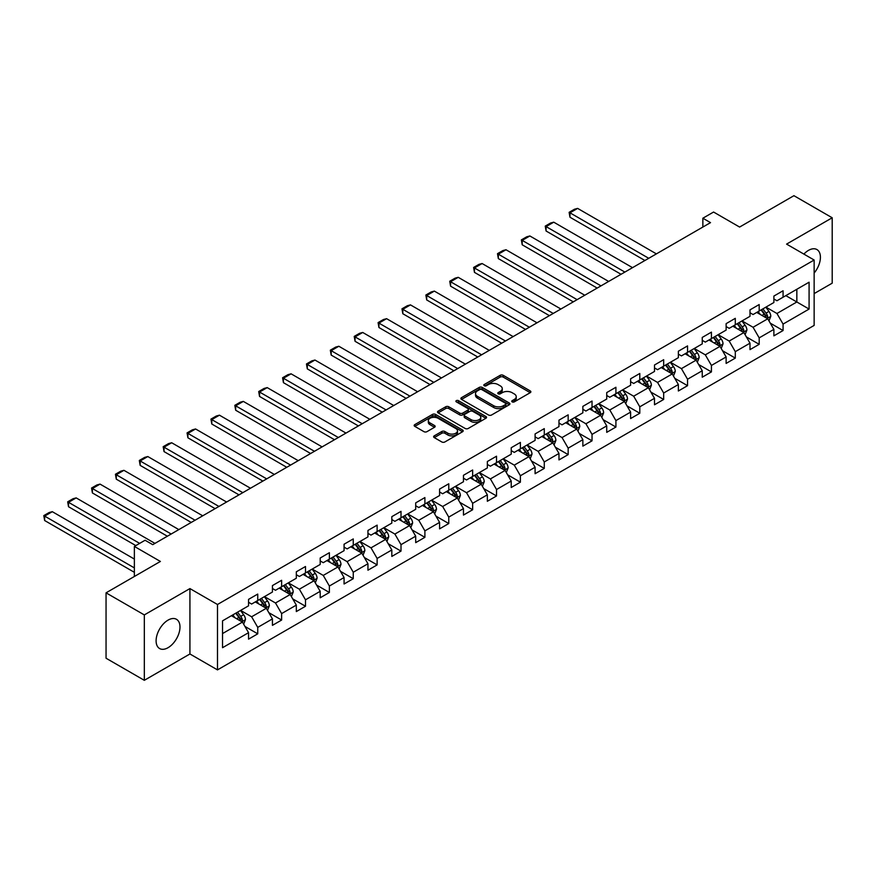 <?xml version="1.0" encoding="UTF-8"?>
<svg xmlns="http://www.w3.org/2000/svg" width="876" height="876" viewBox="0 0 876 876"><rect width="100%" height="100%" fill="white"/><g stroke="black" fill="none" stroke-linecap="round" stroke-linejoin="round"><path stroke-width="1.31" d="M512.186 401.876A1.489 0.854 0 0 0 514.289 401.876L530.243 392.667A2.124 1.226 0 0 0 530.867 391.802A2.124 1.226 0 0 0 530.243 390.926L503.207 375.311A2.124 1.226 0 0 0 500.196 375.311L484.231 384.531A1.489 0.854 0 0 0 483.804 385.144A1.489 0.854 0 0 0 484.231 385.747A1.489 0.854 0 0 0 486.333 385.747L488.403 384.553A6.8 3.92 0 0 1 498.017 384.553L500.273 385.856A6.8 3.92 0 0 1 502.266 388.626A6.8 3.92 0 0 1 500.273 391.408L498.203 392.601A1.489 0.854 0 0 0 497.776 393.204A1.489 0.854 0 0 0 498.203 393.817A1.489 0.854 0 0 0 500.316 393.817L502.375 392.623A6.8 3.92 0 0 1 511.989 392.623L514.245 393.926A6.8 3.92 0 0 1 516.238 396.697A6.8 3.92 0 0 1 514.245 399.478L512.186 400.671A1.489 0.854 0 0 0 511.748 401.274A1.489 0.854 0 0 0 512.186 401.876L512.186 400.671M168.039 647.703A16.885 9.745 120 0 0 179.076 632.833A16.885 9.745 120 0 0 176.481 619.299A16.885 9.745 120 0 0 168.039 620.131A16.885 9.745 120 0 0 157.012 635.012A16.885 9.745 120 0 0 159.607 648.547A16.885 9.745 120 0 0 168.039 647.703M814.143 273.038A16.885 9.745 120 0 0 816.914 249.55A16.885 9.745 120 0 0 808.471 250.383A16.885 9.745 120 0 0 803.883 254.095M434.244 435.865A2.124 1.226 0 0 0 433.62 436.73A2.124 1.226 0 0 0 434.244 437.595L441.832 441.975A2.124 1.226 0 0 0 444.833 441.975L462.561 431.748A2.124 1.226 0 0 0 463.185 430.872A2.124 1.226 0 0 0 462.561 430.006L435.514 414.392A2.124 1.226 0 0 0 432.514 414.392L414.786 424.63A2.124 1.226 0 0 0 414.162 425.495A2.124 1.226 0 0 0 414.786 426.36L423.951 431.66A2.124 1.226 0 0 0 426.951 431.66L434.54 427.28A2.124 1.226 0 0 0 435.164 426.404A2.124 1.226 0 0 0 434.54 425.539L429.996 422.911A5.683 3.285 0 0 1 428.331 420.6A5.683 3.285 0 0 1 431.846 417.567A5.683 3.285 0 0 1 438.033 418.279L455.838 428.55A5.683 3.285 0 0 1 457.502 430.872A5.683 3.285 0 0 1 453.998 433.905A5.683 3.285 0 0 1 447.8 433.193L444.833 431.485A2.124 1.226 0 0 0 441.832 431.485L434.244 435.865L434.244 437.595M814.143 293.602L832.2 283.167L832.2 217.774L793.93 195.687L739.596 227.059L713.579 212.036L702.859 218.223L710.513 222.635L152.742 544.664L145.088 540.251L134.367 546.427L134.367 576.474M144.321 614.919L144.321 680.313L189.928 653.978L189.928 588.584L144.321 614.919L106.051 592.833L160.396 561.45L134.367 546.427M189.928 588.584L217.489 604.495L814.143 260.019L814.143 325.412L217.489 669.888L217.489 604.495M832.2 217.774L786.582 244.108L814.143 260.019M488.556 415.005A2.124 1.226 0 0 0 491.556 415.005L509.285 404.767A2.124 1.226 0 0 0 509.909 403.902A2.124 1.226 0 0 0 509.285 403.026L482.249 387.422A2.124 1.226 0 0 0 479.238 387.422L461.51 397.649A2.124 1.226 0 0 0 460.885 398.514A2.124 1.226 0 0 0 461.51 399.39L488.556 415.005M456.922 402.204A1.489 0.854 0 0 1 458.433 402.412L458.433 400.65L485.928 416.516A2.124 1.226 0 0 1 486.552 417.381A2.124 1.226 0 0 1 485.928 418.257L468.2 428.484A2.124 1.226 0 0 1 465.189 428.484L438.142 412.881L445.731 408.523L445.731 406.76L438.142 411.14A2.124 1.226 0 0 0 437.529 412.005A2.124 1.226 0 0 0 438.142 412.881L438.142 411.14M445.731 408.523A2.124 1.226 0 0 1 448.742 408.523L448.742 406.76A2.124 1.226 0 0 0 445.731 406.76M448.742 406.76L459.703 413.089A2.124 1.226 0 0 0 462.714 413.089L467.751 410.187A2.124 1.226 0 0 0 468.364 409.322A2.124 1.226 0 0 0 467.751 408.457L456.33 401.854A1.489 0.854 0 0 1 455.892 401.252A1.489 0.854 0 0 1 456.812 400.463A1.489 0.854 0 0 1 458.433 400.65M144.321 680.313L106.051 658.226L106.051 592.833M244.962 626.45L257.741 633.83L257.741 627.38L272.436 618.894L272.436 625.355L281.623 620.044L281.623 613.594L296.318 605.108L296.318 611.568L305.494 606.258L305.494 599.808L320.189 591.322L320.189 597.782L329.376 592.472L329.376 586.022L344.071 577.536L344.071 583.996L353.258 578.686L353.258 572.236L367.953 563.75L367.953 570.21L377.129 564.9L377.129 558.45L391.824 549.964L391.824 556.424L401.011 551.114L401.011 544.664L415.706 536.178L415.706 542.638L424.893 537.327L424.893 530.878L439.588 522.392L439.588 528.852L448.764 523.541L448.764 517.092L463.459 508.606L463.459 515.066L472.646 509.755L472.646 503.306L487.341 494.82L487.341 501.28L496.528 495.969L496.528 489.52L511.223 481.034L511.223 487.494L520.399 482.183L520.399 475.734L535.094 467.247L535.094 473.708L544.281 468.397L544.281 461.948L558.976 453.461L558.976 459.922L568.163 454.611L568.163 448.162L582.858 439.675L582.858 446.136L592.034 440.825L592.034 434.376L606.729 425.889L606.729 432.35L615.916 427.039L615.916 420.589L630.611 412.103L630.611 418.564L639.798 413.253L639.798 406.803L654.492 398.317L654.492 404.778L663.669 399.467L663.669 393.017L678.363 384.531L678.363 390.992L687.55 385.681L687.55 379.231L702.245 370.745L702.245 377.206L711.432 371.895L711.432 365.445L726.127 356.959L726.127 363.42L735.303 358.109L735.303 351.659L749.998 343.173L749.998 349.634L759.185 344.323L759.185 337.873L773.88 329.387L773.88 335.847L783.067 330.537L783.067 324.087L809.085 309.064L809.085 282.203L796.842 289.266L796.842 301.99L809.085 309.064M257.741 633.83L248.554 639.141L248.554 632.68L222.537 647.703L222.537 620.843L248.554 605.82L248.554 599.37L257.741 594.07L257.741 600.52L272.436 592.034L272.436 585.584L281.623 580.284L281.623 586.734L296.318 578.248L296.318 571.798L305.494 566.498L305.494 572.948L320.189 564.462L320.189 558.012L329.376 552.712L329.376 559.162L344.071 550.675L344.071 544.226L353.258 538.926L353.258 545.376L367.953 536.889L367.953 530.44L377.129 525.14L377.129 531.59L391.824 523.103L391.824 516.654L401.011 511.354L401.011 517.804L415.706 509.317L415.706 502.868L424.893 497.568L424.893 504.018L439.588 495.531L439.588 489.082L448.764 483.782L448.764 490.231L463.459 481.745L463.459 475.296L472.646 469.996L472.646 476.445L487.341 467.959L487.341 461.51L496.528 456.21L496.528 462.659L511.223 454.173L511.223 447.724L520.399 442.413L520.399 448.873L535.094 440.387L535.094 433.938L544.281 428.627L544.281 435.087L558.976 426.601L558.976 420.151L568.163 414.841L568.163 421.301L582.858 412.815L582.858 406.365L592.034 401.055L592.034 407.515L606.729 399.029L606.729 392.579L615.916 387.269L615.916 393.729L630.611 385.243L630.611 378.793L639.798 373.483L639.798 379.943L654.492 371.457L654.492 365.007L663.669 359.697L663.669 366.157L678.363 357.671L678.363 351.221L687.55 345.91L687.55 352.371L702.245 343.885L702.245 337.435L711.432 332.124L711.432 338.585L726.127 330.099L726.127 323.649L735.303 318.338L735.303 324.799L749.998 316.313L749.998 309.863L759.185 304.552L759.185 311.013L773.88 302.527L773.88 296.077L783.067 290.766L783.067 297.227L809.085 282.203M255.288 601.932L266.315 608.294L251.62 616.781L240.593 610.419M248.554 602.283L251.62 604.046L257.741 600.52M251.62 616.781L257.741 627.38M266.315 608.294L272.436 618.894M279.17 588.146L290.186 594.508L275.502 602.995L264.475 596.633M272.436 588.497L275.502 590.26L281.623 586.734M275.502 602.995L281.623 613.594M290.186 594.508L296.318 605.108M303.052 574.36L314.068 580.722L299.373 589.209L288.357 582.847M296.318 574.711L299.373 576.474L305.494 572.948M299.373 589.209L305.494 599.808M314.068 580.722L320.189 591.322M326.923 560.574L337.95 566.936L323.255 575.423L312.228 569.061M320.189 560.925L323.255 562.688L329.376 559.162M323.255 575.423L329.376 586.022M337.95 566.936L344.071 577.536M350.805 546.788L361.832 553.15L347.137 561.636L336.11 555.274M344.071 547.139L347.137 548.902L353.258 545.376M347.137 561.636L353.258 572.236M361.832 553.15L367.953 563.75M374.687 533.002L385.703 539.364L371.008 547.85L359.992 541.488M367.953 533.353L371.008 535.116L377.129 531.59M371.008 547.85L377.129 558.45M385.703 539.364L391.824 549.964M398.558 519.216L409.585 525.578L394.89 534.064L383.863 527.702M391.824 519.567L394.89 521.33L401.011 517.804M394.89 534.064L401.011 544.664M409.585 525.578L415.706 536.178M422.44 505.43L433.467 511.792L418.772 520.278L407.745 513.916M415.706 505.78L418.772 507.543L424.893 504.018M418.772 520.278L424.893 530.878M433.467 511.792L439.588 522.392M446.322 491.644L457.338 498.006L442.643 506.492L431.627 500.13M439.588 491.994L442.643 493.757L448.764 490.231M442.643 506.492L448.764 517.092M457.338 498.006L463.459 508.606M470.193 477.858L481.22 484.22L466.525 492.706L455.498 486.344M463.459 478.208L466.525 479.971L472.646 476.445M466.525 492.706L472.646 503.306M481.22 484.22L487.341 494.82M494.075 464.072L505.102 470.434L490.407 478.92L479.38 472.558M487.341 464.422L490.407 466.185L496.528 462.659M490.407 478.92L496.528 489.52M505.102 470.434L511.223 481.034M517.957 450.286L528.973 456.648L514.278 465.134L503.262 458.772M511.223 450.636L514.278 452.399L520.399 448.873M514.278 465.134L520.399 475.734M528.973 456.648L535.094 467.247M541.828 436.5L552.855 442.862L538.16 451.348L527.133 444.986M535.094 436.85L538.16 438.613L544.281 435.087M538.16 451.348L544.281 461.948M552.855 442.862L558.976 453.461M565.71 422.714L576.737 429.076L562.042 437.562L551.015 431.2M558.976 423.064L562.042 424.827L568.163 421.301M562.042 437.562L568.163 448.162M576.737 429.076L582.858 439.675M589.592 408.928L600.607 415.29L585.913 423.776L574.897 417.414M582.858 409.278L585.913 411.041L592.034 407.515M585.913 423.776L592.034 434.376M600.607 415.29L606.729 425.889M613.463 395.142L624.489 401.504L609.795 409.99L598.768 403.628M606.729 395.492L609.795 397.255L615.916 393.729M609.795 409.99L615.916 420.589M624.489 401.504L630.611 412.103M637.345 381.356L648.371 387.718L633.677 396.204L622.65 389.842M630.611 381.706L633.677 383.469L639.798 379.943M633.677 396.204L639.798 406.803M648.371 387.718L654.492 398.317M661.227 367.57L672.242 373.932L657.548 382.418L646.532 376.056M654.492 367.92L657.548 369.683L663.669 366.157M657.548 382.418L663.669 393.017M672.242 373.932L678.363 384.531M685.098 353.784L696.124 360.145L681.429 368.632L670.414 362.27M678.363 354.134L681.429 355.897L687.55 352.371M681.429 368.632L687.55 379.231M696.124 360.145L702.245 370.745M708.98 339.998L720.006 346.359L705.311 354.846L694.285 348.484M702.245 340.348L705.311 342.111L711.432 338.585M705.311 354.846L711.432 365.445M720.006 346.359L726.127 356.959M732.862 326.211L743.877 332.573L729.182 341.06L718.167 334.698M726.127 326.562L729.182 328.325L735.303 324.799M729.182 341.06L735.303 351.659M743.877 332.573L749.998 343.173M756.733 312.425L767.759 318.787L753.064 327.274L742.049 320.912M749.998 312.776L753.064 314.539L759.185 311.013M753.064 327.274L759.185 337.873M767.759 318.787L773.88 329.387M785.816 295.628L796.842 301.99L776.946 313.488L765.92 307.126M773.88 298.99L776.946 300.753L783.067 297.227M776.946 313.488L783.067 324.087M189.928 653.978L217.489 669.888M702.859 218.223L702.859 227.059M222.537 633.567L242.433 622.08L231.417 615.718M242.433 622.08L248.554 632.68M770.289 323.156L783.067 330.537M746.407 336.942L759.185 344.323M722.525 350.728L735.303 358.109M698.654 364.515L711.432 371.895M674.772 378.301L687.55 385.681M650.89 392.087L663.669 399.467M627.019 405.873L639.798 413.253M603.137 419.659L615.916 427.039M579.255 433.445L592.034 440.825M555.384 447.231L568.163 454.611M531.502 461.017L544.281 468.397M507.62 474.803L520.399 482.183M483.749 488.589L496.528 495.969M459.867 502.375L472.646 509.755M435.985 516.161L448.764 523.541M412.114 529.947L424.893 537.327M388.232 543.733L401.011 551.114M364.35 557.519L377.129 564.9M340.468 571.305L353.258 578.686M316.597 585.091L329.376 592.472M292.715 598.877L305.494 606.258M268.833 612.663L281.623 620.044M512.778 402.095L514.245 401.241A6.8 3.92 0 0 0 516.238 398.47L516.238 396.697M502.266 388.626L502.266 390.4A6.8 3.92 0 0 1 500.273 393.171L498.805 394.025M530.221 392.678L503.207 377.085A2.124 1.226 0 0 0 500.196 377.085L484.833 385.955M509.285 403.026L509.285 404.767L482.249 389.185A2.124 1.226 0 0 0 479.238 389.185L461.542 399.401M505.529 404.504A1.489 0.854 0 0 0 505.967 403.902A1.489 0.854 0 0 0 505.529 403.288L481.789 389.59A1.489 0.854 0 0 0 479.687 389.59L477.508 390.838A6.8 3.92 0 0 0 475.526 393.62A6.8 3.92 0 0 0 477.508 396.39L493.735 405.763A6.8 3.92 0 0 0 503.35 405.763L505.529 404.504L505.529 406.278A1.489 0.854 0 0 0 505.967 405.665L505.967 403.902M475.526 393.62L475.526 395.383A6.8 3.92 0 0 0 477.508 398.164L477.508 396.39M505.529 406.278L503.35 407.526A6.8 3.92 0 0 1 493.735 407.526L477.508 398.164M448.742 408.523L459.703 414.863A2.124 1.226 0 0 0 462.714 414.863L467.751 411.95A2.124 1.226 0 0 0 468.364 411.085L468.364 409.322M458.433 402.412L485.895 418.268M471.091 419.659A5.683 3.285 0 0 0 477.278 420.37A5.683 3.285 0 0 0 480.793 417.348A5.683 3.285 0 0 0 479.128 415.027L472.854 411.402A2.124 1.226 0 0 0 469.854 411.402L464.817 414.304A2.124 1.226 0 0 0 464.192 415.169A2.124 1.226 0 0 0 464.817 416.045L471.091 419.659L471.091 421.433A5.683 3.285 0 0 0 477.278 422.144A5.683 3.285 0 0 0 480.793 419.111L480.793 417.348M464.192 415.169L464.192 416.943A2.124 1.226 0 0 0 464.817 417.808L464.817 416.045M471.091 421.433L464.817 417.808M457.502 430.872L457.502 432.645A5.683 3.285 0 0 1 453.998 435.679A5.683 3.285 0 0 1 447.8 434.967L444.833 433.248A2.124 1.226 0 0 0 441.832 433.248L434.266 437.617M428.331 420.6L428.331 422.363A5.683 3.285 0 0 0 429.996 424.685L429.996 422.911M434.518 427.291L429.996 424.685M462.539 431.759L435.514 416.166A2.124 1.226 0 0 0 432.514 416.166L414.808 426.382M768.964 320.879L770.792 316.291A5.738 3.307 -120 0 0 768.964 311.407L765.799 307.191M648.744 258.3L569.969 212.813L577.623 208.389L656.398 253.876M760.291 314.473L758.145 311.615M569.969 217.226L569.126 212.321L569.969 212.813L569.969 217.226L644.922 260.5M766.872 318.273L767.694 316.543A5.738 3.307 -120 0 0 766.051 313.093L762.887 308.867M761.452 309.699L764.956 314.375A2.924 1.686 60 0 1 765.493 315.261L767.694 316.543M761.058 309.929L764.211 314.145A5.738 3.307 60 0 1 765.854 317.594M569.126 212.321L574.481 209.233L577.623 208.389M745.093 334.665L746.91 330.077A5.738 3.307 -120 0 0 745.082 325.193L741.917 320.977M624.873 272.086L546.087 226.599L553.741 222.175L632.527 267.662M736.409 328.259L734.263 325.401M546.087 231.012L545.244 226.107L546.087 226.599L546.087 231.012L621.04 274.287M742.99 332.059L743.812 330.329A5.738 3.307 -120 0 0 742.169 326.879L739.015 322.653M737.57 323.485L741.085 328.161A2.924 1.686 60 0 1 741.611 329.048L743.812 330.329M737.176 323.715L740.34 327.931A5.738 3.307 60 0 1 741.972 331.38M545.244 226.107L550.599 223.019L553.741 222.175M721.211 348.451L723.028 343.863A5.738 3.307 -120 0 0 721.2 338.979L718.046 334.763M600.991 285.872L522.205 240.385L529.86 235.962L608.645 281.448M712.538 342.045L710.392 339.187M522.205 244.798L521.362 239.893L522.205 240.385L522.205 244.798L597.169 288.073M719.119 345.845L719.941 344.115A5.738 3.307 -120 0 0 718.298 340.665L715.134 336.439M713.699 337.271L717.203 341.947A2.924 1.686 60 0 1 717.729 342.834L719.941 344.115M713.294 337.501L716.458 341.717A5.738 3.307 60 0 1 718.101 345.166M521.362 239.893L526.728 236.805L529.86 235.962M697.329 362.237L699.158 357.649A5.738 3.307 -120 0 0 697.318 352.765L694.164 348.549M577.109 299.658L498.334 254.171L505.989 249.748L584.763 295.234M688.656 355.831L686.51 352.973M498.334 258.584L497.491 253.679L498.334 254.171L498.334 258.584L573.287 301.859M695.237 359.631L696.059 357.901A5.738 3.307 -120 0 0 694.416 354.451L691.252 350.225M689.817 351.057L693.321 355.733A2.924 1.686 60 0 1 693.858 356.62L696.059 357.901M689.423 351.287L692.577 355.503A5.738 3.307 60 0 1 694.219 358.952M497.491 253.679L502.846 250.591L505.989 249.748M673.458 376.023L675.276 371.435A5.738 3.307 -120 0 0 673.447 366.551L670.282 362.335M553.238 313.444L474.453 267.957L482.107 263.534L560.892 309.02M664.774 369.617L662.628 366.759M474.453 272.37L473.609 267.465L474.453 267.957L474.453 272.37L549.405 315.645M671.355 373.417L672.177 371.687A5.738 3.307 -120 0 0 670.534 368.238L667.381 364.011M665.935 364.843L669.45 369.519A2.924 1.686 60 0 1 669.976 370.406L672.177 371.687M665.541 365.073L668.695 369.289A5.738 3.307 60 0 1 670.337 372.738M473.609 267.465L478.964 264.377L482.107 263.534M649.576 389.809L651.394 385.221A5.738 3.307 -120 0 0 649.565 380.337L646.411 376.122M529.356 327.23L450.571 281.743L458.225 277.32L537.01 322.806M640.903 383.403L638.757 380.545M450.571 286.156L449.727 281.251L450.571 281.743L450.571 286.156L525.534 329.431M647.484 387.203L648.306 385.473A5.738 3.307 -120 0 0 646.663 382.024L643.499 377.797M642.064 378.629L645.568 383.305A2.924 1.686 60 0 1 646.094 384.192L648.306 385.473M641.659 378.859L644.824 383.075A5.738 3.307 60 0 1 646.466 386.524M449.727 281.251L455.093 278.163L458.225 277.32M625.694 403.595L627.523 399.007A5.738 3.307 -120 0 0 625.683 394.123L622.529 389.908M505.474 341.016L426.7 295.53L434.354 291.106L513.128 336.592M617.022 397.189L614.875 394.331M426.7 299.942L425.856 295.037L426.7 295.53L426.7 299.942L501.652 343.217M623.602 400.989L624.424 399.259A5.738 3.307 -120 0 0 622.781 395.81L619.617 391.583M618.182 392.415L621.686 397.091A2.924 1.686 60 0 1 622.223 397.978L624.424 399.259M617.788 392.645L620.942 396.861A5.738 3.307 60 0 1 622.584 400.31M425.856 295.037L431.211 291.949L434.354 291.106M601.823 417.381L603.641 412.793A5.738 3.307 -120 0 0 601.812 407.909L598.647 403.694M481.603 354.802L402.818 309.316L410.472 304.892L489.257 350.378M593.14 410.975L590.993 408.117M402.818 313.728L401.975 308.823L402.818 309.316L402.818 313.728L477.77 357.003M599.721 414.775L600.542 413.045A5.738 3.307 -120 0 0 598.899 409.596L595.746 405.369M594.3 406.201L597.815 410.877A2.924 1.686 60 0 1 598.341 411.764L600.542 413.045M593.906 406.431L597.06 410.647A5.738 3.307 60 0 1 598.702 414.096M401.975 308.823L407.329 305.735L410.472 304.892M577.941 431.167L579.759 426.579A5.738 3.307 -120 0 0 577.93 421.695L574.776 417.48M457.721 368.588L378.936 323.102L386.59 318.678L465.375 364.164M569.269 424.761L567.122 421.904M378.936 327.514L378.093 322.609L378.936 323.102L378.936 327.514L453.899 370.789M575.839 428.561L576.66 426.831A5.738 3.307 -120 0 0 575.028 423.382L571.864 419.155M570.429 419.987L573.933 424.663A2.924 1.686 60 0 1 574.459 425.55L576.66 426.831M570.024 420.217L573.189 424.433A5.738 3.307 60 0 1 574.831 427.882M378.093 322.609L383.458 319.521L386.59 318.678M554.059 444.953L555.888 440.365A5.738 3.307 -120 0 0 554.048 435.481L550.894 431.266M433.839 382.374L355.065 336.888L362.719 332.464L441.493 377.95M545.387 438.548L543.24 435.69M355.065 341.301L354.222 336.395L355.065 336.888L355.065 341.301L430.017 384.575M551.968 442.347L552.789 440.617A5.738 3.307 -120 0 0 551.146 437.168L547.982 432.941M546.547 433.773L550.051 438.449A2.924 1.686 60 0 1 550.588 439.336L552.789 440.617M546.153 434.003L549.307 438.219A5.738 3.307 60 0 1 550.949 441.668M354.222 336.395L359.576 333.307L362.719 332.464M530.188 458.739L532.006 454.151A5.738 3.307 -120 0 0 530.177 449.268L527.013 445.052M409.968 396.16L331.183 350.674L338.837 346.25L417.622 391.736M521.505 452.334L519.359 449.476M331.183 355.087L330.34 350.181L331.183 350.674L331.183 355.087L406.135 398.361M528.086 456.133L528.907 454.403A5.738 3.307 -120 0 0 527.264 450.954L524.111 446.727M522.665 447.559L526.169 452.235A2.924 1.686 60 0 1 526.706 453.122L528.907 454.403M522.271 447.789L525.425 452.005A5.738 3.307 60 0 1 527.067 455.454M330.34 350.181L335.694 347.093L338.837 346.25M506.306 472.525L508.124 467.937A5.738 3.307 -120 0 0 506.295 463.054L503.142 458.838M386.086 409.946L307.301 364.46L314.955 360.036L393.74 405.522M497.634 466.12L495.488 463.262M307.301 368.873L306.458 363.967L307.301 364.46L307.301 368.873L382.264 412.147M504.204 469.919L505.025 468.189A5.738 3.307 -120 0 0 503.393 464.74L500.229 460.513M498.794 461.345L502.298 466.021A2.924 1.686 60 0 1 502.824 466.908L505.025 468.189M498.389 461.575L501.554 465.791A5.738 3.307 60 0 1 503.196 469.24M306.458 363.967L311.823 360.879L314.955 360.036M482.424 486.311L484.253 481.723A5.738 3.307 -120 0 0 482.413 476.84L479.26 472.624M362.204 423.732L283.43 378.246L291.084 373.822L369.858 419.308M473.752 479.906L471.606 477.048M283.43 382.659L282.587 377.753L283.43 378.246L283.43 382.659L358.383 425.933M480.333 483.705L481.154 481.975A5.738 3.307 -120 0 0 479.511 478.526L476.347 474.299M474.912 475.131L478.416 479.807A2.924 1.686 60 0 1 478.953 480.694L481.154 481.975M474.518 475.361L477.672 479.577A5.738 3.307 60 0 1 479.314 483.026M282.587 377.753L287.941 374.665L291.084 373.822M458.553 500.097L460.371 495.509A5.738 3.307 -120 0 0 458.542 490.626L455.378 486.41M338.333 437.518L259.548 392.032L267.202 387.608L345.987 433.094M449.87 493.692L447.724 490.834M259.548 396.445L258.705 391.539L259.548 392.032L259.548 396.445L334.501 439.719M456.451 497.491L457.272 495.761A5.738 3.307 -120 0 0 455.63 492.312L452.476 488.085M451.03 488.917L454.535 493.593A2.924 1.686 60 0 1 455.071 494.48L457.272 495.761M450.636 489.147L453.79 493.363A5.738 3.307 60 0 1 455.432 496.812M258.705 391.539L264.059 388.451L267.202 387.608M434.671 513.884L436.489 509.295A5.738 3.307 -120 0 0 434.66 504.412L431.507 500.196M314.451 451.304L235.666 405.818L243.32 401.394L322.105 446.88M425.999 507.478L423.853 504.62M235.666 410.231L234.823 405.325L235.666 405.818L235.666 410.231L310.63 453.505M432.569 511.277L433.39 509.547A5.738 3.307 -120 0 0 431.748 506.098L428.594 501.871M427.16 502.704L430.663 507.379A2.924 1.686 60 0 1 431.189 508.266L433.39 509.547M426.754 502.933L429.919 507.149A5.738 3.307 60 0 1 431.561 510.599M234.823 405.325L240.188 402.237L243.32 401.394M410.789 527.67L412.618 523.082A5.738 3.307 -120 0 0 410.778 518.198L407.625 513.982M290.569 465.09L211.795 419.604L219.449 415.18L298.223 460.666M402.117 521.264L399.971 518.406M211.795 424.017L210.952 419.111L211.795 419.604L211.795 424.017L286.748 467.291M408.698 525.063L409.519 523.333A5.738 3.307 -120 0 0 407.877 519.884L404.712 515.657M403.278 516.49L406.782 521.165A2.924 1.686 60 0 1 407.318 522.052L409.519 523.333M402.883 516.72L406.037 520.935A5.738 3.307 60 0 1 407.679 524.385M210.952 419.111L216.306 416.023L219.449 415.18M386.918 541.456L388.736 536.868A5.738 3.307 -120 0 0 386.907 531.984L383.743 527.768M266.698 478.876L187.913 433.39L195.567 428.966L274.352 474.453M378.235 535.05L376.089 532.192M187.913 437.803L187.07 432.897L187.913 433.39L187.913 437.803L262.866 481.077M384.816 538.85L385.637 537.119A5.738 3.307 -120 0 0 383.995 533.67L380.841 529.443M379.396 530.276L382.9 534.951A2.924 1.686 60 0 1 383.436 535.838L385.637 537.119M379.001 530.506L382.155 534.721A5.738 3.307 60 0 1 383.798 538.171M187.07 432.897L192.424 429.809L195.567 428.966M363.036 555.242L364.854 550.654A5.738 3.307 -120 0 0 363.025 545.77L359.872 541.554M242.816 492.662L164.031 447.176L171.685 442.752L250.47 488.239M354.364 548.836L352.218 545.978M164.031 451.589L163.188 446.683L164.031 447.176L164.031 451.589L238.995 494.863M360.934 552.636L361.755 550.905A5.738 3.307 -120 0 0 360.113 547.456L356.959 543.23M355.525 544.062L359.029 548.737A2.924 1.686 60 0 1 359.554 549.624L361.755 550.905M355.119 544.292L358.284 548.507A5.738 3.307 60 0 1 359.926 551.957M163.188 446.683L168.553 443.595L171.685 442.752M339.154 569.028L340.983 564.44A5.738 3.307 -120 0 0 339.143 559.556L335.99 555.34M218.934 506.448L140.16 460.962L147.814 456.538L226.588 502.025M330.482 562.622L328.336 559.764M140.16 465.375L139.317 460.469L140.16 460.962L140.16 465.375L215.113 508.649M337.063 566.422L337.884 564.692A5.738 3.307 -120 0 0 336.242 561.242L333.077 557.016M331.643 557.848L335.147 562.523A2.924 1.686 60 0 1 335.683 563.41L337.884 564.692M331.248 558.078L334.402 562.293A5.738 3.307 60 0 1 336.045 565.743M139.317 460.469L144.671 457.381L147.814 456.538M315.283 582.814L317.101 578.226A5.738 3.307 -120 0 0 315.272 573.342L312.108 569.126M195.063 520.235L116.278 474.748L123.932 470.324L202.717 515.811M306.6 576.408L304.454 573.55M116.278 479.161L115.435 474.255L116.278 474.748L116.278 479.161L191.231 522.435M313.181 580.208L314.002 578.478A5.738 3.307 -120 0 0 312.36 575.028L309.206 570.802M307.761 571.634L311.265 576.309A2.924 1.686 60 0 1 311.801 577.196L314.002 578.478M307.366 571.864L310.52 576.08A5.738 3.307 60 0 1 312.163 579.529M115.435 474.255L120.789 471.168L123.932 470.324M291.401 596.6L293.219 592.012A5.738 3.307 -120 0 0 291.39 587.128L288.237 582.912M171.181 534.021L92.396 488.534L100.05 484.11L178.835 529.597M282.729 590.194L280.583 587.336M92.396 492.947L91.553 488.041L92.396 488.534L92.396 492.947L167.36 536.221M289.299 593.994L290.12 592.264A5.738 3.307 -120 0 0 288.478 588.814L285.324 584.588M283.89 585.42L287.394 590.096A2.924 1.686 60 0 1 287.919 590.982L290.12 592.264M283.485 585.65L286.649 589.866A5.738 3.307 60 0 1 288.292 593.315M91.553 488.041L96.918 484.954L100.05 484.11M267.519 610.386L269.348 605.798A5.738 3.307 -120 0 0 267.509 600.914L264.355 596.698M139.645 543.383L68.525 502.32L76.168 497.897L154.953 543.383M258.847 603.98L256.701 601.122M68.525 506.733L67.682 501.828L68.525 502.32L68.525 506.733L135.824 545.595M265.428 607.78L266.249 606.05A5.738 3.307 -120 0 0 264.607 602.6L261.442 598.374M260.008 599.206L263.512 603.882A2.924 1.686 60 0 1 264.048 604.768L266.249 606.05M259.603 599.436L262.767 603.652A5.738 3.307 60 0 1 264.41 607.101M67.682 501.828L73.037 498.74L76.168 497.897M243.648 624.172L245.466 619.584A5.738 3.307 -120 0 0 243.637 614.7L240.473 610.484M134.367 567.911L44.643 516.106L52.297 511.683L134.367 559.074M234.965 617.766L232.819 614.908M44.643 520.519L43.8 515.614L44.643 516.106L44.643 520.519L134.367 572.324M241.546 621.566L242.367 619.836A5.738 3.307 -120 0 0 240.725 616.386L237.571 612.16M236.126 612.992L239.63 617.668A2.924 1.686 60 0 1 240.166 618.555L242.367 619.836M235.732 613.222L238.885 617.438A5.738 3.307 60 0 1 240.528 620.887M43.8 515.614L49.155 512.526L52.297 511.683M514.245 401.241L514.245 399.478M498.203 393.817L498.203 392.601M500.273 393.171L500.273 391.408M484.231 385.747L484.231 384.531M500.196 377.085L500.196 375.311M503.207 377.085L503.207 375.311M530.243 392.667L530.243 390.926M461.51 399.39L461.51 397.649M479.238 389.185L479.238 387.422M482.249 389.185L482.249 387.422M493.735 407.526L493.735 405.763M503.35 407.526L503.35 405.763M459.703 414.863L459.703 413.089M462.714 414.863L462.714 413.089M467.751 411.95L467.751 410.187M485.928 418.257L485.928 416.516M441.832 433.248L441.832 431.485M444.833 433.248L444.833 431.485M447.8 434.967L447.8 433.193M434.54 427.28L434.54 425.539M414.786 426.36L414.786 424.63M432.514 416.166L432.514 414.392M435.514 416.166L435.514 414.392M462.561 431.748L462.561 430.006M767.19 318.459L770.749 316.4M766.051 313.093L768.964 311.407M761.967 315.448L764.211 314.145M743.319 332.245L746.878 330.186M742.169 326.879L745.082 325.193M738.096 329.234L740.34 327.931M719.437 346.031L722.996 343.972M718.298 340.665L721.2 338.979M714.214 343.02L716.458 341.717M695.555 359.817L699.114 357.758M694.416 354.451L697.318 352.765M690.332 356.806L692.577 355.503M671.684 373.603L675.243 371.544M670.534 368.238L673.447 366.551M666.461 370.592L668.695 369.289M647.802 387.389L651.361 385.33M646.663 382.024L649.565 380.337M642.579 384.378L644.824 383.075M623.92 401.175L627.479 399.117M622.781 395.81L625.683 394.123M618.697 398.164L620.942 396.861M600.049 414.961L603.608 412.903M598.899 409.596L601.812 407.909M594.826 411.95L597.06 410.647M576.167 428.747L579.726 426.689M575.028 423.382L577.93 421.695M570.944 425.736L573.189 424.433M552.285 442.533L555.844 440.475M551.146 437.168L554.048 435.481M547.062 439.522L549.307 438.219M528.414 456.319L531.973 454.261M527.264 450.954L530.177 449.268M523.191 453.308L525.425 452.005M504.532 470.105L508.091 468.047M503.393 464.74L506.295 463.054M499.309 467.094L501.554 465.791M480.65 483.891L484.209 481.833M479.511 478.526L482.413 476.84M475.427 480.88L477.672 479.577M456.768 497.678L460.327 495.619M455.63 492.312L458.542 490.626M451.556 494.666L453.79 493.363M432.897 511.464L436.456 509.405M431.748 506.098L434.66 504.412M427.674 508.452L429.919 507.149M409.015 525.25L412.574 523.191M407.877 519.884L410.778 518.198M403.792 522.238L406.037 520.935M385.133 539.036L388.692 536.977M383.995 533.67L386.907 531.984M379.91 536.024L382.155 534.721M361.262 552.822L364.821 550.763M360.113 547.456L363.025 545.77M356.039 549.81L358.284 548.507M337.38 566.608L340.939 564.549M336.242 561.242L339.143 559.556M332.157 563.596L334.402 562.293M313.498 580.394L317.057 578.335M312.36 575.028L315.272 573.342M308.275 577.383L310.52 576.08M289.627 594.18L293.186 592.121M288.478 588.814L291.39 587.128M284.404 591.169L286.649 589.866M265.746 607.966L269.304 605.907M264.607 602.6L267.509 600.914M260.522 604.955L262.767 603.652M241.864 621.752L245.422 619.693M240.725 616.386L243.637 614.7M236.64 618.741L238.885 617.438"/></g></svg>
